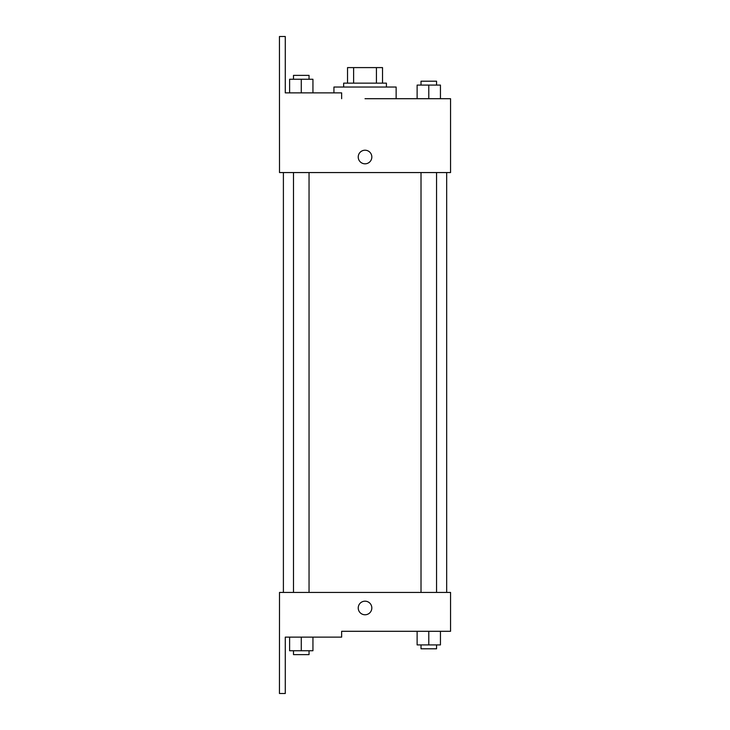 <?xml version="1.0" encoding="UTF-8"?>
<svg xmlns="http://www.w3.org/2000/svg" width="730" height="730" viewBox="0 0 730 730"><rect width="100%" height="100%" fill="white"/><g stroke="black" fill="none" stroke-linecap="round" stroke-linejoin="round"><path stroke-width="1.09" d="M353.621 83.147L353.621 67.598L347.535 67.598L347.535 83.147L347.535 67.598M353.621 67.598L382.529 67.598L382.529 83.147M376.434 83.147L376.434 67.598M343.648 87.034L343.648 83.147L386.416 83.147L386.416 87.034M428.784 98.705L428.784 85.091L417.122 85.091L417.122 98.705L396.135 98.705L396.135 87.034L333.929 87.034L333.929 92.874M365.027 98.705L450.556 98.705L440.445 98.705L440.445 85.091L428.784 85.091M358.229 157.014A6.807 6.807 0 0 1 368.431 151.119A6.807 6.807 0 0 1 368.431 162.909A6.807 6.807 0 0 1 358.229 157.014M341.64 98.705L341.64 92.874L285.275 92.874L285.275 36.5L279.444 36.5L279.508 172.563L450.556 172.563L450.556 98.705M279.508 592.422L450.556 592.422L450.556 631.295L341.64 631.295L341.64 637.126L285.275 637.126L285.275 693.5L279.444 693.5L279.508 592.422M358.229 607.971A6.807 6.807 0 0 1 368.431 602.086A6.807 6.807 0 0 1 368.431 613.866A6.807 6.807 0 0 1 358.229 607.971M417.122 631.295L417.122 644.909L440.445 644.909L440.445 631.295L440.445 644.909M428.784 644.909L428.784 631.295M436.558 644.909L436.558 648.797L421.009 648.797L421.009 644.909M289.609 637.126L289.609 650.74L312.942 650.74L312.942 637.126L312.942 650.74M301.271 650.74L301.271 637.126M309.046 650.74L309.046 654.627L293.496 654.627L293.496 650.74M440.445 98.705L440.445 85.091M436.558 85.091L436.558 81.203L421.009 81.203L421.009 85.091M289.609 92.874L289.609 79.26L312.942 79.26L312.942 92.874L312.942 79.26M301.271 92.874L301.271 79.26M309.046 79.26L309.046 75.372L293.496 75.372L293.496 79.26M446.669 592.422L446.669 172.563M283.395 592.422L283.395 172.563M421.009 172.563L421.009 592.422M436.558 172.563L436.558 592.422M309.046 592.422L309.046 172.563M293.496 592.422L293.496 172.563"/></g></svg>
